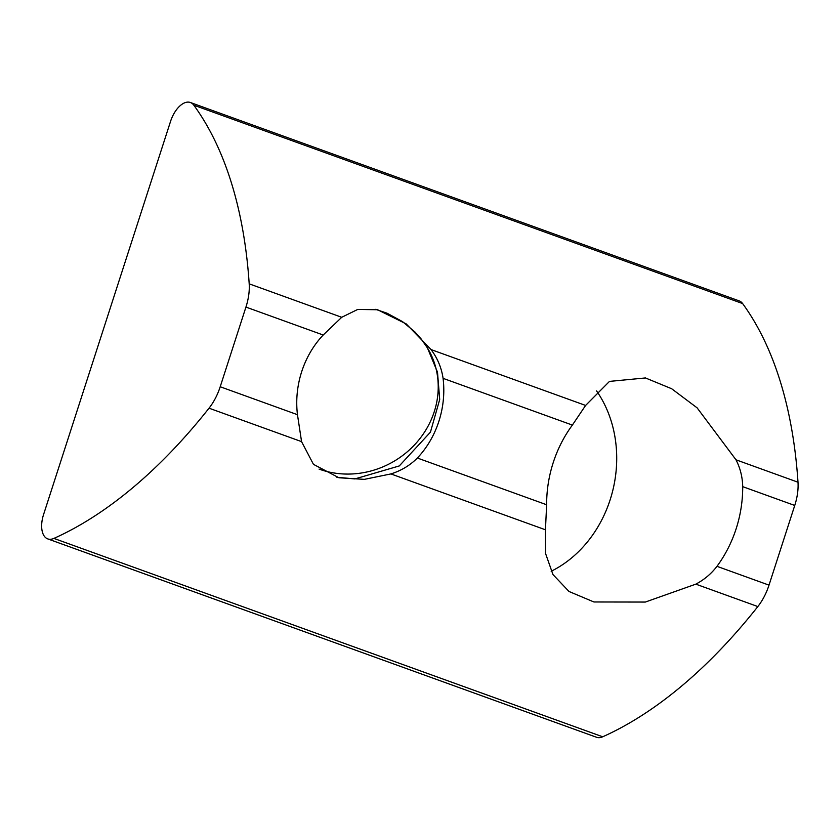 <?xml version="1.0" encoding="UTF-8"?>
<svg xmlns="http://www.w3.org/2000/svg" width="840" height="840" viewBox="0 0 840 840"><rect width="100%" height="100%" fill="white"/><g stroke="black" fill="none" stroke-linecap="round" stroke-linejoin="round"><path stroke-width="1.26" d="M220.206 386.757L245.941 307.083L323.201 335.013L341.733 317.289L357.756 309.414L377.58 309.75L406.193 323.894L431.056 349.577C437.514 358.218 441.525 367.805 443.079 378.346L572.376 425.082L585.606 405.437L609.483 381.402L645.456 377.947L671.664 388.742L697.106 407.841L735.998 459.806C740.271 468.153 742.508 477.099 742.707 486.654A114.933 97.052 -77 0 1 736.145 528.769A114.933 97.052 -77 0 1 716.972 566.328C711.323 573.731 704.277 579.674 695.835 584.147L645.32 602.059L593.922 601.976L569.005 591.476L552.962 574.539L545.57 553.529L545.444 529.788L546.641 504.756L417.354 458.02C410.078 465.36 401.268 470.652 390.894 473.928L364.329 479.367L338.93 477.761L313.446 464.331L301.57 441.63L297.465 414.687L220.206 386.757A40.226 21.441 109.9 0 1 209.034 408.188A488.481 260.305 -70.1 0 1 53.897 538.409L602.7 736.785A488.481 260.305 -70.1 0 0 757.837 606.564A40.226 21.441 -70.1 0 0 769.01 585.134L794.745 505.459A40.226 21.441 -70.1 0 0 798 482.223A488.481 260.305 -70.1 0 0 742.623 303.566A22.985 12.254 -70.1 0 0 739.179 300.877L190.386 102.501A22.985 12.254 -70.1 0 0 170.562 121.359L43.575 514.521A22.985 12.254 -70.1 0 0 47.765 538.902A22.985 12.254 -70.1 0 0 48.521 539.123A22.985 12.254 -70.1 0 0 53.897 538.409M572.376 425.082A114.933 97.052 103 0 0 553.214 462.641A114.933 97.052 103 0 0 546.641 504.756M596.558 390.905A114.933 97.052 -77 0 1 610.145 499.79A114.933 97.052 -77 0 1 551.176 571.274M47.765 538.902L596.568 737.279A22.985 12.254 -70.1 0 0 597.324 737.499A22.985 12.254 -70.1 0 0 602.7 736.785M443.079 378.346A86.205 72.796 -77 0 1 438.879 421.312A86.205 72.796 -77 0 1 417.354 458.02M323.201 335.013A86.205 72.796 103 0 0 301.675 371.721A86.205 72.796 103 0 0 297.465 414.687M190.386 102.501A22.985 12.254 -70.1 0 1 193.82 105.189A488.481 260.305 -70.1 0 1 249.197 283.836A40.226 21.441 109.9 0 1 245.941 307.083M193.82 105.189L742.623 303.566M769.01 585.134L716.972 566.328M742.707 486.654L794.745 505.459M249.197 283.836L341.733 317.289M431.056 349.577L585.606 405.437M735.998 459.806L798 482.223M757.837 606.564L695.835 584.147M545.444 529.788L390.894 473.928M301.57 441.63L209.034 408.188M319.074 469.098A86.205 79.485 -31.3 0 0 416.02 443.247A86.205 79.485 -31.3 0 0 427.476 348.002L437.493 372.162L439.709 399.483L430.437 432.149L399.284 465.938L354.9 478.916L336.882 477.257M375.617 309.33L387.051 313.205L402.56 321.647L414.96 331.989L421.25 339.077L427.476 348.002"/></g></svg>

